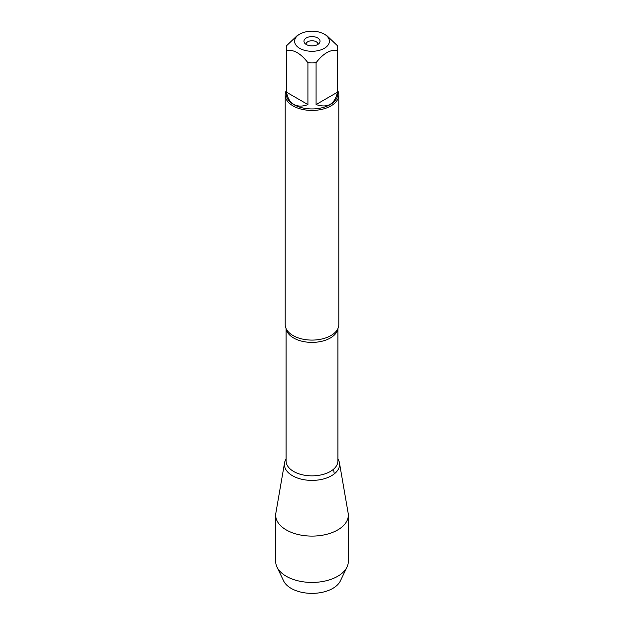 <?xml version="1.0" encoding="UTF-8"?>
<svg xmlns="http://www.w3.org/2000/svg" width="624" height="624" viewBox="0 0 624 624"><rect width="100%" height="100%" fill="white"/><g stroke="black" fill="none" stroke-linecap="round" stroke-linejoin="round"><path stroke-width="0.94" d="M329.176 39.655A17.394 10.046 0 0 0 324.301 34.141A17.394 10.046 0 0 0 299.699 34.141A17.394 10.046 0 0 0 299.699 48.344A17.394 10.046 0 0 0 319.917 50.185A17.394 10.046 0 0 0 329.176 39.655M299.699 34.141L297.258 35.552L286.588 45.7A25.74 14.859 0 0 0 286.26 48.056A25.74 14.859 0 0 0 286.588 50.411C293.701 49.366 300.815 53.469 307.921 62.728A25.74 14.859 0 0 0 316.079 62.728C323.193 53.469 330.299 49.366 337.412 50.411A25.74 14.859 0 0 0 337.74 48.056A25.74 14.859 0 0 0 337.412 45.7L326.742 35.552L324.301 34.141M337.74 48.056L337.74 94.076A25.74 14.859 180 0 1 321.851 107.804A25.74 14.859 180 0 1 293.803 104.582A25.74 14.859 180 0 1 286.26 94.076L286.26 48.056M286.588 50.411L286.588 92.243C287.516 98.015 289.918 102.063 293.803 104.387C297.749 106.587 302.461 106.649 307.921 104.559L307.921 62.728M316.079 62.728L316.079 104.559C327.756 108.365 334.862 104.255 337.412 92.243L337.412 50.411M285.191 94.949L285.191 324.613A26.809 15.475 0 0 0 287.329 330.665A26.809 15.475 0 0 0 293.038 335.556A26.809 15.475 0 0 0 336.671 330.665A26.809 15.475 0 0 0 338.809 324.613L338.809 94.949A26.809 15.475 180 0 1 312 110.432A26.809 15.475 180 0 1 285.191 94.949A26.809 15.475 180 0 1 286.26 90.613M276.994 567.044A36.317 20.966 0 0 0 286.322 576.295A36.317 20.966 0 0 0 347.006 567.044L340.4 580.874A29.461 17.012 180 0 1 291.166 588.385A29.461 17.012 180 0 1 283.6 580.874L276.994 567.044A36.317 20.966 0 0 1 275.683 561.467L275.683 515.143A36.317 20.966 0 0 1 275.863 513.061L284.544 462.883A27.596 15.928 0 0 0 292.484 475.73A27.596 15.928 0 0 0 323.817 478.865A27.596 15.928 0 0 0 339.456 462.883A27.596 15.928 0 0 0 337.919 458.999A27.596 15.928 180 0 1 326.843 477.898A27.596 15.928 180 0 1 292.484 475.73A27.596 15.928 180 0 1 286.081 458.999M337.74 90.613A26.809 15.475 180 0 1 338.809 94.949M317.686 37.963A8.042 4.641 180 0 1 319.34 43.142A8.042 4.641 180 0 1 312 45.887A8.042 4.641 180 0 1 304.66 43.142A8.042 4.641 180 0 1 307.437 37.417A8.042 4.641 180 0 1 317.686 37.963M337.412 92.243L316.079 104.559M307.921 104.559L286.588 92.243M317.951 44.366A5.959 3.44 0 0 0 317.959 44.195A5.959 3.44 0 0 0 316.212 41.761A5.959 3.44 0 0 0 309.722 41.012A5.959 3.44 0 0 0 306.041 44.195A5.959 3.44 0 0 0 306.049 44.366M275.683 515.143A36.317 20.966 0 0 0 286.322 529.971A36.317 20.966 0 0 0 325.9 534.518A36.317 20.966 0 0 0 348.317 515.143A36.317 20.966 0 0 0 348.137 513.061L339.456 462.883M347.006 567.044A36.317 20.966 0 0 0 348.317 561.467L348.317 515.143M334.222 473.912L333.598 469.162M337.81 328.801A25.919 14.96 180 0 1 312 342.397A25.919 14.96 180 0 1 286.19 328.801M286.081 328.575L286.081 460.894A25.919 14.96 0 0 0 312 475.855A25.919 14.96 0 0 0 337.919 460.894L337.919 328.575"/></g></svg>

